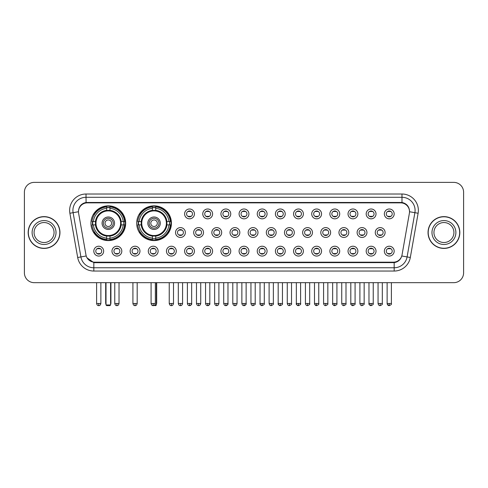 <?xml version="1.0" encoding="UTF-8"?>
<svg xmlns="http://www.w3.org/2000/svg" width="488" height="488" viewBox="0 0 488 488"><rect width="100%" height="100%" fill="white"/><g stroke="black" fill="none" stroke-linecap="round" stroke-linejoin="round"><path stroke-width="0.73" d="M136.689 223.217A17.373 17.373 0 0 0 154.062 240.59A17.373 17.373 0 0 0 171.434 223.217A17.373 17.373 0 0 0 154.062 205.851A17.373 17.373 0 0 0 136.689 223.217M90.933 223.217A17.373 17.373 0 0 0 108.306 240.59A17.373 17.373 0 0 0 125.678 223.217A17.373 17.373 0 0 0 108.306 205.851A17.373 17.373 0 0 0 90.933 223.217M121.811 251.143A4.917 4.917 0 0 1 116.894 256.06A4.917 4.917 0 0 1 111.978 251.143A4.917 4.917 0 0 1 116.894 246.226A4.917 4.917 0 0 1 121.811 251.143M113.942 251.143A2.952 2.952 0 0 0 116.894 254.096A2.952 2.952 0 0 0 119.847 251.143A2.952 2.952 0 0 0 116.894 248.197A2.952 2.952 0 0 0 113.942 251.143M139.971 251.143A4.917 4.917 0 0 1 135.054 256.06A4.917 4.917 0 0 1 130.137 251.143A4.917 4.917 0 0 1 135.054 246.226A4.917 4.917 0 0 1 139.971 251.143M132.102 251.143A2.952 2.952 0 0 0 135.054 254.096A2.952 2.952 0 0 0 138 251.143A2.952 2.952 0 0 0 135.054 248.197A2.952 2.952 0 0 0 132.102 251.143M158.124 251.143A4.917 4.917 0 0 1 153.208 256.06A4.917 4.917 0 0 1 148.291 251.143A4.917 4.917 0 0 1 153.208 246.226A4.917 4.917 0 0 1 158.124 251.143M150.261 251.143A2.952 2.952 0 0 0 153.208 254.096A2.952 2.952 0 0 0 156.16 251.143A2.952 2.952 0 0 0 153.208 248.197A2.952 2.952 0 0 0 150.261 251.143M176.284 251.143A4.917 4.917 0 0 1 171.367 256.06A4.917 4.917 0 0 1 166.451 251.143A4.917 4.917 0 0 1 171.367 246.226A4.917 4.917 0 0 1 176.284 251.143M168.421 251.143A2.952 2.952 0 0 0 171.367 254.096A2.952 2.952 0 0 0 174.32 251.143A2.952 2.952 0 0 0 171.367 248.197A2.952 2.952 0 0 0 168.421 251.143M194.444 251.143A4.917 4.917 0 0 1 189.527 256.06A4.917 4.917 0 0 1 184.61 251.143A4.917 4.917 0 0 1 189.527 246.226A4.917 4.917 0 0 1 194.444 251.143M186.575 251.143A2.952 2.952 0 0 0 189.527 254.096A2.952 2.952 0 0 0 192.473 251.143A2.952 2.952 0 0 0 189.527 248.197A2.952 2.952 0 0 0 186.575 251.143M212.603 251.143A4.917 4.917 0 0 1 207.687 256.06A4.917 4.917 0 0 1 202.77 251.143A4.917 4.917 0 0 1 207.687 246.226A4.917 4.917 0 0 1 212.603 251.143M204.734 251.143A2.952 2.952 0 0 0 207.687 254.096A2.952 2.952 0 0 0 210.633 251.143A2.952 2.952 0 0 0 207.687 248.197A2.952 2.952 0 0 0 204.734 251.143M230.757 251.143A4.917 4.917 0 0 1 225.84 256.06A4.917 4.917 0 0 1 220.924 251.143A4.917 4.917 0 0 1 225.84 246.226A4.917 4.917 0 0 1 230.757 251.143M222.894 251.143A2.952 2.952 0 0 0 225.84 254.096A2.952 2.952 0 0 0 228.793 251.143A2.952 2.952 0 0 0 225.84 248.197A2.952 2.952 0 0 0 222.894 251.143M248.917 251.143A4.917 4.917 0 0 1 244 256.06A4.917 4.917 0 0 1 239.083 251.143A4.917 4.917 0 0 1 244 246.226A4.917 4.917 0 0 1 248.917 251.143M241.048 251.143A2.952 2.952 0 0 0 244 254.096A2.952 2.952 0 0 0 246.952 251.143A2.952 2.952 0 0 0 244 248.197A2.952 2.952 0 0 0 241.048 251.143M267.076 251.143A4.917 4.917 0 0 1 262.16 256.06A4.917 4.917 0 0 1 257.243 251.143A4.917 4.917 0 0 1 262.16 246.226A4.917 4.917 0 0 1 267.076 251.143M259.207 251.143A2.952 2.952 0 0 0 262.16 254.096A2.952 2.952 0 0 0 265.106 251.143A2.952 2.952 0 0 0 262.16 248.197A2.952 2.952 0 0 0 259.207 251.143M285.23 251.143A4.917 4.917 0 0 1 280.313 256.06A4.917 4.917 0 0 1 275.397 251.143A4.917 4.917 0 0 1 280.313 246.226A4.917 4.917 0 0 1 285.23 251.143M277.367 251.143A2.952 2.952 0 0 0 280.313 254.096A2.952 2.952 0 0 0 283.266 251.143A2.952 2.952 0 0 0 280.313 248.197A2.952 2.952 0 0 0 277.367 251.143M303.39 251.143A4.917 4.917 0 0 1 298.473 256.06A4.917 4.917 0 0 1 293.556 251.143A4.917 4.917 0 0 1 298.473 246.226A4.917 4.917 0 0 1 303.39 251.143M295.527 251.143A2.952 2.952 0 0 0 298.473 254.096A2.952 2.952 0 0 0 301.425 251.143A2.952 2.952 0 0 0 298.473 248.197A2.952 2.952 0 0 0 295.527 251.143M321.549 251.143A4.917 4.917 0 0 1 316.633 256.06A4.917 4.917 0 0 1 311.716 251.143A4.917 4.917 0 0 1 316.633 246.226A4.917 4.917 0 0 1 321.549 251.143M313.68 251.143A2.952 2.952 0 0 0 316.633 254.096A2.952 2.952 0 0 0 319.579 251.143A2.952 2.952 0 0 0 316.633 248.197A2.952 2.952 0 0 0 313.68 251.143M339.709 251.143A4.917 4.917 0 0 1 334.792 256.06A4.917 4.917 0 0 1 329.876 251.143A4.917 4.917 0 0 1 334.792 246.226A4.917 4.917 0 0 1 339.709 251.143M331.84 251.143A2.952 2.952 0 0 0 334.792 254.096A2.952 2.952 0 0 0 337.739 251.143A2.952 2.952 0 0 0 334.792 248.197A2.952 2.952 0 0 0 331.84 251.143M357.863 251.143A4.917 4.917 0 0 1 352.946 256.06A4.917 4.917 0 0 1 348.029 251.143A4.917 4.917 0 0 1 352.946 246.226A4.917 4.917 0 0 1 357.863 251.143M350 251.143A2.952 2.952 0 0 0 352.946 254.096A2.952 2.952 0 0 0 355.898 251.143A2.952 2.952 0 0 0 352.946 248.197A2.952 2.952 0 0 0 350 251.143M376.022 251.143A4.917 4.917 0 0 1 371.106 256.06A4.917 4.917 0 0 1 366.189 251.143A4.917 4.917 0 0 1 371.106 246.226A4.917 4.917 0 0 1 376.022 251.143M368.153 251.143A2.952 2.952 0 0 0 371.106 254.096A2.952 2.952 0 0 0 374.058 251.143A2.952 2.952 0 0 0 371.106 248.197A2.952 2.952 0 0 0 368.153 251.143M394.182 251.143A4.917 4.917 0 0 1 389.265 256.06A4.917 4.917 0 0 1 384.349 251.143A4.917 4.917 0 0 1 389.265 246.226A4.917 4.917 0 0 1 394.182 251.143M386.313 251.143A2.952 2.952 0 0 0 389.265 254.096A2.952 2.952 0 0 0 392.212 251.143A2.952 2.952 0 0 0 389.265 248.197A2.952 2.952 0 0 0 386.313 251.143M103.651 251.143A4.917 4.917 0 0 1 98.735 256.06A4.917 4.917 0 0 1 93.818 251.143A4.917 4.917 0 0 1 98.735 246.226A4.917 4.917 0 0 1 103.651 251.143M95.788 251.143A2.952 2.952 0 0 0 98.735 254.096A2.952 2.952 0 0 0 101.687 251.143A2.952 2.952 0 0 0 98.735 248.197A2.952 2.952 0 0 0 95.788 251.143M185.361 232.526A4.917 4.917 0 0 1 180.444 237.442A4.917 4.917 0 0 1 175.534 232.526A4.917 4.917 0 0 1 180.444 227.609A4.917 4.917 0 0 1 185.361 232.526M177.498 232.526A2.952 2.952 0 0 0 180.444 235.478A2.952 2.952 0 0 0 183.396 232.526A2.952 2.952 0 0 0 180.444 229.58A2.952 2.952 0 0 0 177.498 232.526M203.52 232.526A4.917 4.917 0 0 1 198.604 237.442A4.917 4.917 0 0 1 193.687 232.526A4.917 4.917 0 0 1 198.604 227.609A4.917 4.917 0 0 1 203.52 232.526M195.657 232.526A2.952 2.952 0 0 0 198.604 235.478A2.952 2.952 0 0 0 201.556 232.526A2.952 2.952 0 0 0 198.604 229.58A2.952 2.952 0 0 0 195.657 232.526M221.68 232.526A4.917 4.917 0 0 1 216.764 237.442A4.917 4.917 0 0 1 211.847 232.526A4.917 4.917 0 0 1 216.764 227.609A4.917 4.917 0 0 1 221.68 232.526M213.811 232.526A2.952 2.952 0 0 0 216.764 235.478A2.952 2.952 0 0 0 219.716 232.526A2.952 2.952 0 0 0 216.764 229.58A2.952 2.952 0 0 0 213.811 232.526M239.84 232.526A4.917 4.917 0 0 1 234.923 237.442A4.917 4.917 0 0 1 230.007 232.526A4.917 4.917 0 0 1 234.923 227.609A4.917 4.917 0 0 1 239.84 232.526M231.971 232.526A2.952 2.952 0 0 0 234.923 235.478A2.952 2.952 0 0 0 237.869 232.526A2.952 2.952 0 0 0 234.923 229.58A2.952 2.952 0 0 0 231.971 232.526M257.993 232.526A4.917 4.917 0 0 1 253.077 237.442A4.917 4.917 0 0 1 248.16 232.526A4.917 4.917 0 0 1 253.077 227.609A4.917 4.917 0 0 1 257.993 232.526M250.131 232.526A2.952 2.952 0 0 0 253.077 235.478A2.952 2.952 0 0 0 256.029 232.526A2.952 2.952 0 0 0 253.077 229.58A2.952 2.952 0 0 0 250.131 232.526M276.153 232.526A4.917 4.917 0 0 1 271.236 237.442A4.917 4.917 0 0 1 266.32 232.526A4.917 4.917 0 0 1 271.236 227.609A4.917 4.917 0 0 1 276.153 232.526M268.284 232.526A2.952 2.952 0 0 0 271.236 235.478A2.952 2.952 0 0 0 274.189 232.526A2.952 2.952 0 0 0 271.236 229.58A2.952 2.952 0 0 0 268.284 232.526M294.313 232.526A4.917 4.917 0 0 1 289.396 237.442A4.917 4.917 0 0 1 284.48 232.526A4.917 4.917 0 0 1 289.396 227.609A4.917 4.917 0 0 1 294.313 232.526M286.444 232.526A2.952 2.952 0 0 0 289.396 235.478A2.952 2.952 0 0 0 292.342 232.526A2.952 2.952 0 0 0 289.396 229.58A2.952 2.952 0 0 0 286.444 232.526M312.466 232.526A4.917 4.917 0 0 1 307.556 237.442A4.917 4.917 0 0 1 302.639 232.526A4.917 4.917 0 0 1 307.556 227.609A4.917 4.917 0 0 1 312.466 232.526M304.603 232.526A2.952 2.952 0 0 0 307.556 235.478A2.952 2.952 0 0 0 310.502 232.526A2.952 2.952 0 0 0 307.556 229.58A2.952 2.952 0 0 0 304.603 232.526M330.626 232.526A4.917 4.917 0 0 1 325.71 237.442A4.917 4.917 0 0 1 320.793 232.526A4.917 4.917 0 0 1 325.71 227.609A4.917 4.917 0 0 1 330.626 232.526M322.763 232.526A2.952 2.952 0 0 0 325.71 235.478A2.952 2.952 0 0 0 328.662 232.526A2.952 2.952 0 0 0 325.71 229.58A2.952 2.952 0 0 0 322.763 232.526M348.786 232.526A4.917 4.917 0 0 1 343.869 237.442A4.917 4.917 0 0 1 338.953 232.526A4.917 4.917 0 0 1 343.869 227.609A4.917 4.917 0 0 1 348.786 232.526M340.917 232.526A2.952 2.952 0 0 0 343.869 235.478A2.952 2.952 0 0 0 346.822 232.526A2.952 2.952 0 0 0 343.869 229.58A2.952 2.952 0 0 0 340.917 232.526M366.945 232.526A4.917 4.917 0 0 1 362.029 237.442A4.917 4.917 0 0 1 357.112 232.526A4.917 4.917 0 0 1 362.029 227.609A4.917 4.917 0 0 1 366.945 232.526M359.076 232.526A2.952 2.952 0 0 0 362.029 235.478A2.952 2.952 0 0 0 364.975 232.526A2.952 2.952 0 0 0 362.029 229.58A2.952 2.952 0 0 0 359.076 232.526M385.099 232.526A4.917 4.917 0 0 1 380.183 237.442A4.917 4.917 0 0 1 375.266 232.526A4.917 4.917 0 0 1 380.183 227.609A4.917 4.917 0 0 1 385.099 232.526M377.236 232.526A2.952 2.952 0 0 0 380.183 235.478A2.952 2.952 0 0 0 383.135 232.526A2.952 2.952 0 0 0 380.183 229.58A2.952 2.952 0 0 0 377.236 232.526M194.444 213.909A4.917 4.917 0 0 1 189.527 218.825A4.917 4.917 0 0 1 184.61 213.909A4.917 4.917 0 0 1 189.527 208.992A4.917 4.917 0 0 1 194.444 213.909M186.575 213.909A2.952 2.952 0 0 0 189.527 216.861A2.952 2.952 0 0 0 192.473 213.909A2.952 2.952 0 0 0 189.527 210.962A2.952 2.952 0 0 0 186.575 213.909M212.603 213.909A4.917 4.917 0 0 1 207.687 218.825A4.917 4.917 0 0 1 202.77 213.909A4.917 4.917 0 0 1 207.687 208.992A4.917 4.917 0 0 1 212.603 213.909M204.734 213.909A2.952 2.952 0 0 0 207.687 216.861A2.952 2.952 0 0 0 210.633 213.909A2.952 2.952 0 0 0 207.687 210.962A2.952 2.952 0 0 0 204.734 213.909M230.757 213.909A4.917 4.917 0 0 1 225.84 218.825A4.917 4.917 0 0 1 220.924 213.909A4.917 4.917 0 0 1 225.84 208.992A4.917 4.917 0 0 1 230.757 213.909M222.894 213.909A2.952 2.952 0 0 0 225.84 216.861A2.952 2.952 0 0 0 228.793 213.909A2.952 2.952 0 0 0 225.84 210.962A2.952 2.952 0 0 0 222.894 213.909M248.917 213.909A4.917 4.917 0 0 1 244 218.825A4.917 4.917 0 0 1 239.083 213.909A4.917 4.917 0 0 1 244 208.992A4.917 4.917 0 0 1 248.917 213.909M241.048 213.909A2.952 2.952 0 0 0 244 216.861A2.952 2.952 0 0 0 246.952 213.909A2.952 2.952 0 0 0 244 210.962A2.952 2.952 0 0 0 241.048 213.909M267.076 213.909A4.917 4.917 0 0 1 262.16 218.825A4.917 4.917 0 0 1 257.243 213.909A4.917 4.917 0 0 1 262.16 208.992A4.917 4.917 0 0 1 267.076 213.909M259.207 213.909A2.952 2.952 0 0 0 262.16 216.861A2.952 2.952 0 0 0 265.106 213.909A2.952 2.952 0 0 0 262.16 210.962A2.952 2.952 0 0 0 259.207 213.909M285.23 213.909A4.917 4.917 0 0 1 280.313 218.825A4.917 4.917 0 0 1 275.397 213.909A4.917 4.917 0 0 1 280.313 208.992A4.917 4.917 0 0 1 285.23 213.909M277.367 213.909A2.952 2.952 0 0 0 280.313 216.861A2.952 2.952 0 0 0 283.266 213.909A2.952 2.952 0 0 0 280.313 210.962A2.952 2.952 0 0 0 277.367 213.909M303.39 213.909A4.917 4.917 0 0 1 298.473 218.825A4.917 4.917 0 0 1 293.556 213.909A4.917 4.917 0 0 1 298.473 208.992A4.917 4.917 0 0 1 303.39 213.909M295.527 213.909A2.952 2.952 0 0 0 298.473 216.861A2.952 2.952 0 0 0 301.425 213.909A2.952 2.952 0 0 0 298.473 210.962A2.952 2.952 0 0 0 295.527 213.909M321.549 213.909A4.917 4.917 0 0 1 316.633 218.825A4.917 4.917 0 0 1 311.716 213.909A4.917 4.917 0 0 1 316.633 208.992A4.917 4.917 0 0 1 321.549 213.909M313.68 213.909A2.952 2.952 0 0 0 316.633 216.861A2.952 2.952 0 0 0 319.579 213.909A2.952 2.952 0 0 0 316.633 210.962A2.952 2.952 0 0 0 313.68 213.909M339.709 213.909A4.917 4.917 0 0 1 334.792 218.825A4.917 4.917 0 0 1 329.876 213.909A4.917 4.917 0 0 1 334.792 208.992A4.917 4.917 0 0 1 339.709 213.909M331.84 213.909A2.952 2.952 0 0 0 334.792 216.861A2.952 2.952 0 0 0 337.739 213.909A2.952 2.952 0 0 0 334.792 210.962A2.952 2.952 0 0 0 331.84 213.909M357.863 213.909A4.917 4.917 0 0 1 352.946 218.825A4.917 4.917 0 0 1 348.029 213.909A4.917 4.917 0 0 1 352.946 208.992A4.917 4.917 0 0 1 357.863 213.909M350 213.909A2.952 2.952 0 0 0 352.946 216.861A2.952 2.952 0 0 0 355.898 213.909A2.952 2.952 0 0 0 352.946 210.962A2.952 2.952 0 0 0 350 213.909M376.022 213.909A4.917 4.917 0 0 1 371.106 218.825A4.917 4.917 0 0 1 366.189 213.909A4.917 4.917 0 0 1 371.106 208.992A4.917 4.917 0 0 1 376.022 213.909M368.153 213.909A2.952 2.952 0 0 0 371.106 216.861A2.952 2.952 0 0 0 374.058 213.909A2.952 2.952 0 0 0 371.106 210.962A2.952 2.952 0 0 0 368.153 213.909M394.182 213.909A4.917 4.917 0 0 1 389.265 218.825A4.917 4.917 0 0 1 384.349 213.909A4.917 4.917 0 0 1 389.265 208.992A4.917 4.917 0 0 1 394.182 213.909M386.313 213.909A2.952 2.952 0 0 0 389.265 216.861A2.952 2.952 0 0 0 392.212 213.909A2.952 2.952 0 0 0 389.265 210.962A2.952 2.952 0 0 0 386.313 213.909M78.617 213.25A8.851 8.851 0 0 1 87.328 202.868L400.672 202.868A8.851 8.851 0 0 1 409.383 213.25L402.045 254.876A8.851 8.851 0 0 1 393.328 262.19L94.672 262.19A8.851 8.851 0 0 1 85.955 254.876L78.617 213.25M92.494 224.858A15.897 15.897 0 0 1 92.494 221.582M138.25 224.858A15.897 15.897 0 0 1 138.25 221.582M28.17 232.526A15.897 15.897 0 0 0 44.066 248.422A15.897 15.897 0 0 0 59.963 232.526A15.897 15.897 0 0 0 44.066 216.629A15.897 15.897 0 0 0 28.17 232.526M428.037 232.526A15.897 15.897 0 0 0 443.934 248.422A15.897 15.897 0 0 0 459.83 232.526A15.897 15.897 0 0 0 443.934 216.629A15.897 15.897 0 0 0 428.037 232.526M78.519 210.407L78.495 211.731L78.519 210.407C79.202 206.046 81.703 203.404 86.016 202.471L401.984 202.471C406.29 203.398 408.791 206.04 409.481 210.407L409.505 211.731M86.016 194.017L401.984 194.017A16.391 16.391 0 0 1 418.118 213.25L410.316 257.499A16.391 16.391 0 0 1 394.176 271.041L93.824 271.041A16.391 16.391 0 0 1 77.683 257.499L69.882 213.25A16.391 16.391 0 0 1 86.016 194.017L86.016 197.292L401.984 197.292A13.109 13.109 0 0 1 414.891 212.683L407.09 256.926A13.109 13.109 0 0 1 394.176 267.766L93.824 267.766A13.109 13.109 0 0 1 80.91 256.926L73.108 212.683A13.109 13.109 0 0 1 86.016 197.292L86.089 202.459M80.88 205.161L83.234 203.38M83.314 203.337L85.601 202.544M394.176 271.041L394.176 262.623C398.074 261.977 400.593 259.762 401.74 255.986C400.599 259.762 398.08 261.971 394.176 262.623L94.843 262.684L93.824 262.623L86.919 257.768M408.633 207.369L409.481 210.407M463.6 192.211A9.833 9.833 0 0 0 453.767 182.384L34.233 182.384A9.833 9.833 0 0 0 24.4 192.211L24.4 272.841A9.833 9.833 0 0 0 34.233 282.674L453.767 282.674A9.833 9.833 0 0 0 463.6 272.841L463.6 192.211L463.6 272.841M401.776 255.993L407.09 256.926L414.891 212.683L418.118 213.25M24.4 192.211L24.4 272.841M453.767 182.384L34.233 182.384M34.233 282.674L453.767 282.674M54.058 232.526A9.992 9.992 0 0 0 44.066 222.54A9.992 9.992 0 0 0 34.075 232.526A9.992 9.992 0 0 0 44.066 242.518A9.992 9.992 0 0 0 54.058 232.526A9.992 9.992 0 0 1 44.066 242.518A9.992 9.992 0 0 1 34.075 232.526M59.798 232.526A15.732 15.732 0 0 0 44.066 216.794A15.732 15.732 0 0 0 28.335 232.526A15.732 15.732 0 0 0 44.066 248.264A15.732 15.732 0 0 0 59.798 232.526M453.925 232.526A9.992 9.992 0 0 0 443.934 222.54A9.992 9.992 0 0 0 433.942 232.526A9.992 9.992 0 0 0 443.934 242.518A9.992 9.992 0 0 0 453.925 232.526A9.992 9.992 0 0 1 443.934 242.518A9.992 9.992 0 0 1 433.942 232.526M459.665 232.526A15.732 15.732 0 0 0 443.934 216.794A15.732 15.732 0 0 0 428.202 232.526A15.732 15.732 0 0 0 443.934 248.264A15.732 15.732 0 0 0 459.665 232.526M121.048 224.858A12.847 12.847 0 0 0 109.946 210.474L109.946 210.474A12.847 12.847 0 0 0 95.563 224.858A12.847 12.847 0 0 0 121.048 224.858L121.048 224.858A12.847 12.847 0 0 1 109.946 235.96L109.946 238.144A15.012 15.012 0 0 0 123.226 224.858L124.611 224.858A16.391 16.391 0 0 1 109.946 239.529L109.946 238.144M92.824 224.858A15.567 15.567 0 0 1 92.824 221.582M109.946 207.736A15.567 15.567 0 0 0 106.671 207.736M123.787 221.582A15.567 15.567 0 0 1 123.787 224.858M123.226 221.582L124.611 221.582A16.391 16.391 0 0 0 109.946 206.912L109.946 210.322A12.999 12.999 0 0 1 121.207 221.582L123.226 221.582A15.012 15.012 0 0 0 109.946 208.297M93.385 224.858L92 224.858A16.391 16.391 0 0 0 106.671 239.529L106.671 236.119A12.999 12.999 0 0 1 95.41 224.858L93.385 224.858A15.012 15.012 0 0 0 106.671 238.144M123.226 224.858L121.207 224.858A12.999 12.999 0 0 1 109.946 236.119L109.946 235.96M95.563 224.858L95.563 224.858A12.847 12.847 0 0 0 106.671 235.96M109.946 238.699A15.567 15.567 0 0 1 106.671 238.699M106.671 208.297L106.671 206.912A16.391 16.391 0 0 0 92 221.582L95.41 221.582A12.999 12.999 0 0 1 106.671 210.322L106.671 208.297A15.012 15.012 0 0 0 93.385 221.582M120.634 223.217A12.322 12.322 0 0 1 108.306 235.545A12.322 12.322 0 0 1 95.983 223.217A12.322 12.322 0 0 1 108.306 210.895A12.322 12.322 0 0 1 120.634 223.217M114.534 223.217A6.228 6.228 0 0 0 108.306 216.995A6.228 6.228 0 0 0 102.077 223.217A6.228 6.228 0 0 0 108.306 229.445A6.228 6.228 0 0 0 114.534 223.217M113.222 223.217A4.917 4.917 0 0 0 108.306 218.301A4.917 4.917 0 0 0 103.389 223.217A4.917 4.917 0 0 0 108.306 228.134A4.917 4.917 0 0 0 113.222 223.217M111.587 223.217A3.276 3.276 0 0 1 108.306 226.499A3.276 3.276 0 0 1 105.03 223.217A3.276 3.276 0 0 1 108.306 219.942A3.276 3.276 0 0 1 111.587 223.217A3.276 3.276 0 0 1 108.306 226.499A3.276 3.276 0 0 1 105.03 223.217A3.276 3.276 0 0 1 108.306 219.942A3.276 3.276 0 0 1 111.587 223.217M94.513 214.372L93.739 214.372A17.043 17.043 0 0 1 125.349 223.217A17.043 17.043 0 0 1 93.739 232.068L94.513 232.068M106.012 282.674L106.012 304.963L110.599 304.963L110.599 282.674M106.012 304.963L106.671 305.616L109.946 305.616L110.599 304.963M166.804 224.858A12.847 12.847 0 0 0 155.702 210.474L155.702 210.474A12.847 12.847 0 0 0 141.319 224.858A12.847 12.847 0 0 0 166.804 224.858L166.804 224.858A12.847 12.847 0 0 1 155.702 235.96L155.702 238.144A15.012 15.012 0 0 0 168.982 224.858L170.367 224.858A16.391 16.391 0 0 1 155.702 239.529L155.702 238.144M138.58 224.858A15.567 15.567 0 0 1 138.58 221.582M155.702 207.736A15.567 15.567 0 0 0 152.421 207.736M169.543 221.582A15.567 15.567 0 0 1 169.543 224.858M168.982 221.582L170.367 221.582A16.391 16.391 0 0 0 155.702 206.912L155.702 210.322A12.999 12.999 0 0 1 166.963 221.582L168.982 221.582A15.012 15.012 0 0 0 155.702 208.297M139.141 224.858L137.756 224.858A16.391 16.391 0 0 0 152.421 239.529L152.421 236.119A12.999 12.999 0 0 1 141.166 224.858L139.141 224.858A15.012 15.012 0 0 0 152.421 238.144M168.982 224.858L166.963 224.858A12.999 12.999 0 0 1 155.702 236.119L155.702 235.96M141.319 224.858L141.319 224.858A12.847 12.847 0 0 0 152.421 235.96M155.702 238.699A15.567 15.567 0 0 1 152.421 238.699M152.421 208.297L152.421 206.912A16.391 16.391 0 0 0 137.756 221.582L141.166 221.582A12.999 12.999 0 0 1 152.421 210.322L152.421 208.297A15.012 15.012 0 0 0 139.141 221.582M166.384 223.217A12.322 12.322 0 0 1 154.062 235.545A12.322 12.322 0 0 1 141.74 223.217A12.322 12.322 0 0 1 154.062 210.895A12.322 12.322 0 0 1 166.384 223.217M160.29 223.217A6.228 6.228 0 0 0 154.062 216.995A6.228 6.228 0 0 0 147.833 223.217A6.228 6.228 0 0 0 154.062 229.445A6.228 6.228 0 0 0 160.29 223.217M158.978 223.217A4.917 4.917 0 0 0 154.062 218.301A4.917 4.917 0 0 0 149.145 223.217A4.917 4.917 0 0 0 154.062 228.134A4.917 4.917 0 0 0 158.978 223.217M157.337 223.217A3.276 3.276 0 0 1 154.062 226.499A3.276 3.276 0 0 1 150.786 223.217A3.276 3.276 0 0 1 154.062 219.942A3.276 3.276 0 0 1 157.337 223.217A3.276 3.276 0 0 1 154.062 226.499A3.276 3.276 0 0 1 150.786 223.217A3.276 3.276 0 0 1 154.062 219.942A3.276 3.276 0 0 1 157.337 223.217M140.269 214.372L139.495 214.372A17.043 17.043 0 0 1 171.105 223.217A17.043 17.043 0 0 1 139.495 232.068L140.269 232.068M154.745 304.963L156.355 304.963L156.355 282.674M152.128 305.323L155.702 305.616L156.355 304.963M188.545 216.69L188.545 216.227A2.513 2.513 0 0 0 190.509 216.227L190.509 216.69M190.509 211.133L190.509 211.597A2.513 2.513 0 0 0 188.545 211.597L188.545 211.133M206.698 216.69L206.698 216.227A2.513 2.513 0 0 0 208.669 216.227L208.669 216.69M208.669 211.133L208.669 211.597A2.513 2.513 0 0 0 206.698 211.597L206.698 211.133M224.858 216.69L224.858 216.227A2.513 2.513 0 0 0 226.822 216.227L226.822 216.69M226.822 211.133L226.822 211.597A2.513 2.513 0 0 0 224.858 211.597L224.858 211.133M243.018 216.69L243.018 216.227A2.513 2.513 0 0 0 244.982 216.227L244.982 216.69M244.982 211.133L244.982 211.597A2.513 2.513 0 0 0 243.018 211.597L243.018 211.133M261.178 216.69L261.178 216.227A2.513 2.513 0 0 0 263.142 216.227L263.142 216.69M263.142 211.133L263.142 211.597A2.513 2.513 0 0 0 261.178 211.597L261.178 211.133M279.331 216.69L279.331 216.227A2.513 2.513 0 0 0 281.301 216.227L281.301 216.69M281.301 211.133L281.301 211.597A2.513 2.513 0 0 0 279.331 211.597L279.331 211.133M297.491 216.69L297.491 216.227A2.513 2.513 0 0 0 299.455 216.227L299.455 216.69M299.455 211.133L299.455 211.597A2.513 2.513 0 0 0 297.491 211.597L297.491 211.133M315.651 216.69L315.651 216.227A2.513 2.513 0 0 0 317.615 216.227L317.615 216.69M317.615 211.133L317.615 211.597A2.513 2.513 0 0 0 315.651 211.597L315.651 211.133M333.804 216.69L333.804 216.227A2.513 2.513 0 0 0 335.775 216.227L335.775 216.69M335.775 211.133L335.775 211.597A2.513 2.513 0 0 0 333.804 211.597L333.804 211.133M351.964 216.69L351.964 216.227A2.513 2.513 0 0 0 353.928 216.227L353.928 216.69M353.928 211.133L353.928 211.597A2.513 2.513 0 0 0 351.964 211.597L351.964 211.133M370.124 216.69L370.124 216.227A2.513 2.513 0 0 0 372.088 216.227L372.088 216.69M372.088 211.133L372.088 211.597A2.513 2.513 0 0 0 370.124 211.597L370.124 211.133M388.283 216.69L388.283 216.227A2.513 2.513 0 0 0 390.248 216.227L390.248 216.69M390.248 211.133L390.248 211.597A2.513 2.513 0 0 0 388.283 211.597L388.283 211.133M179.462 235.308L179.462 234.844A2.513 2.513 0 0 0 181.432 234.844L181.432 235.308M181.432 229.744L181.432 230.214A2.513 2.513 0 0 0 179.462 230.214L179.462 229.744M197.622 235.308L197.622 234.844A2.513 2.513 0 0 0 199.586 234.844L199.586 235.308M199.586 229.744L199.586 230.214A2.513 2.513 0 0 0 197.622 230.214L197.622 229.744M215.781 235.308L215.781 234.844A2.513 2.513 0 0 0 217.746 234.844L217.746 235.308M217.746 229.744L217.746 230.214A2.513 2.513 0 0 0 215.781 230.214L215.781 229.744M233.935 235.308L233.935 234.844A2.513 2.513 0 0 0 235.905 234.844L235.905 235.308M235.905 229.744L235.905 230.214A2.513 2.513 0 0 0 233.935 230.214L233.935 229.744M252.095 235.308L252.095 234.844A2.513 2.513 0 0 0 254.065 234.844L254.065 235.308M254.065 229.744L254.065 230.214A2.513 2.513 0 0 0 252.095 230.214L252.095 229.744M270.254 235.308L270.254 234.844A2.513 2.513 0 0 0 272.219 234.844L272.219 235.308M272.219 229.744L272.219 230.214A2.513 2.513 0 0 0 270.254 230.214L270.254 229.744M288.414 235.308L288.414 234.844A2.513 2.513 0 0 0 290.378 234.844L290.378 235.308M290.378 229.744L290.378 230.214A2.513 2.513 0 0 0 288.414 230.214L288.414 229.744M306.568 235.308L306.568 234.844A2.513 2.513 0 0 0 308.538 234.844L308.538 235.308M308.538 229.744L308.538 230.214A2.513 2.513 0 0 0 306.568 230.214L306.568 229.744M324.727 235.308L324.727 234.844A2.513 2.513 0 0 0 326.692 234.844L326.692 235.308M326.692 229.744L326.692 230.214A2.513 2.513 0 0 0 324.727 230.214L324.727 229.744M342.887 235.308L342.887 234.844A2.513 2.513 0 0 0 344.851 234.844L344.851 235.308M344.851 229.744L344.851 230.214A2.513 2.513 0 0 0 342.887 230.214L342.887 229.744M361.041 235.308L361.041 234.844A2.513 2.513 0 0 0 363.011 234.844L363.011 235.308M363.011 229.744L363.011 230.214A2.513 2.513 0 0 0 361.041 230.214L361.041 229.744M379.2 235.308L379.2 234.844A2.513 2.513 0 0 0 381.171 234.844L381.171 235.308M381.171 229.744L381.171 230.214A2.513 2.513 0 0 0 379.2 230.214L379.2 229.744M97.752 253.925L97.752 253.461A2.513 2.513 0 0 0 99.717 253.461L99.717 253.925M99.717 248.361L99.717 248.831A2.513 2.513 0 0 0 97.752 248.831L97.752 248.361M115.912 253.925L115.912 253.461A2.513 2.513 0 0 0 117.876 253.461L117.876 253.925M117.876 248.361L117.876 248.831A2.513 2.513 0 0 0 115.912 248.831L115.912 248.361M134.072 253.925L134.072 253.461A2.513 2.513 0 0 0 136.036 253.461L136.036 253.925M136.036 248.361L136.036 248.831A2.513 2.513 0 0 0 134.072 248.831L134.072 248.361M152.226 253.925L152.226 253.461A2.513 2.513 0 0 0 154.196 253.461L154.196 253.925M154.196 248.361L154.196 248.831A2.513 2.513 0 0 0 152.226 248.831L152.226 248.361M170.385 253.925L170.385 253.461A2.513 2.513 0 0 0 172.349 253.461L172.349 253.925M172.349 248.361L172.349 248.831A2.513 2.513 0 0 0 170.385 248.831L170.385 248.361M188.545 253.925L188.545 253.461A2.513 2.513 0 0 0 190.509 253.461L190.509 253.925M190.509 248.361L190.509 248.831A2.513 2.513 0 0 0 188.545 248.831L188.545 248.361M206.698 253.925L206.698 253.461A2.513 2.513 0 0 0 208.669 253.461L208.669 253.925M208.669 248.361L208.669 248.831A2.513 2.513 0 0 0 206.698 248.831L206.698 248.361M224.858 253.925L224.858 253.461A2.513 2.513 0 0 0 226.822 253.461L226.822 253.925M226.822 248.361L226.822 248.831A2.513 2.513 0 0 0 224.858 248.831L224.858 248.361M243.018 253.925L243.018 253.461A2.513 2.513 0 0 0 244.982 253.461L244.982 253.925M244.982 248.361L244.982 248.831A2.513 2.513 0 0 0 243.018 248.831L243.018 248.361M261.178 253.925L261.178 253.461A2.513 2.513 0 0 0 263.142 253.461L263.142 253.925M263.142 248.361L263.142 248.831A2.513 2.513 0 0 0 261.178 248.831L261.178 248.361M279.331 253.925L279.331 253.461A2.513 2.513 0 0 0 281.301 253.461L281.301 253.925M281.301 248.361L281.301 248.831A2.513 2.513 0 0 0 279.331 248.831L279.331 248.361M297.491 253.925L297.491 253.461A2.513 2.513 0 0 0 299.455 253.461L299.455 253.925M299.455 248.361L299.455 248.831A2.513 2.513 0 0 0 297.491 248.831L297.491 248.361M315.651 253.925L315.651 253.461A2.513 2.513 0 0 0 317.615 253.461L317.615 253.925M317.615 248.361L317.615 248.831A2.513 2.513 0 0 0 315.651 248.831L315.651 248.361M333.804 253.925L333.804 253.461A2.513 2.513 0 0 0 335.775 253.461L335.775 253.925M335.775 248.361L335.775 248.831A2.513 2.513 0 0 0 333.804 248.831L333.804 248.361M351.964 253.925L351.964 253.461A2.513 2.513 0 0 0 353.928 253.461L353.928 253.925M353.928 248.361L353.928 248.831A2.513 2.513 0 0 0 351.964 248.831L351.964 248.361M370.124 253.925L370.124 253.461A2.513 2.513 0 0 0 372.088 253.461L372.088 253.925M372.088 248.361L372.088 248.831A2.513 2.513 0 0 0 370.124 248.831L370.124 248.361M388.283 253.925L388.283 253.461A2.513 2.513 0 0 0 390.248 253.461L390.248 253.925M390.248 248.361L390.248 248.831A2.513 2.513 0 0 0 388.283 248.831L388.283 248.361M401.984 194.017L401.984 202.471M69.882 213.25L73.108 212.683A13.109 13.109 0 0 1 72.907 210.407M73.108 212.683L78.483 211.731M93.824 271.041L93.824 262.623M77.683 257.499L86.224 255.993M409.517 211.731L414.891 212.683M407.09 256.926L410.316 257.499M56.022 232.526A11.956 11.956 0 0 0 44.066 220.57A11.956 11.956 0 0 0 32.11 232.526A11.956 11.956 0 0 0 44.066 244.488A11.956 11.956 0 0 0 56.022 232.526M455.89 232.526A11.956 11.956 0 0 0 443.934 220.57A11.956 11.956 0 0 0 431.978 232.526A11.956 11.956 0 0 0 443.934 244.488A11.956 11.956 0 0 0 455.89 232.526M105.683 282.674L105.683 302.999L106.012 302.999M108.306 226.499A3.276 3.276 0 0 1 105.03 223.217A3.276 3.276 0 0 1 108.306 219.942M110.599 302.999L110.928 302.999L110.928 282.674M106.671 238.852A15.714 15.714 0 0 0 109.946 238.852M123.934 224.858A15.714 15.714 0 0 0 123.934 221.582M109.946 207.589A15.714 15.714 0 0 0 106.671 207.589M154.062 226.499A3.276 3.276 0 0 1 150.786 223.217A3.276 3.276 0 0 1 154.062 219.942M156.355 302.999L156.685 302.999L156.685 282.674M152.421 238.852A15.714 15.714 0 0 0 155.702 238.852M169.69 224.858A15.714 15.714 0 0 0 169.69 221.582M155.702 207.589A15.714 15.714 0 0 0 152.421 207.589M180.444 303.487L178.315 303.487C178.687 305.006 179.401 305.72 180.444 305.616L180.444 303.487L182.579 303.487L182.579 282.674M198.604 303.487L196.475 303.487C196.847 305.006 197.555 305.72 198.604 305.616L198.604 303.487L200.733 303.487L200.733 282.674M216.764 303.487L214.635 303.487C215.007 305.006 215.714 305.72 216.764 305.616L216.764 303.487L218.892 303.487L218.892 282.674M234.923 303.487L232.788 303.487C233.16 305.006 233.874 305.72 234.923 305.616L234.923 303.487L237.052 303.487L237.052 282.674M253.077 303.487L250.948 303.487C251.32 305.006 252.028 305.72 253.077 305.616L253.077 303.487L255.212 303.487L255.212 282.674M271.236 303.487L269.108 303.487C269.48 305.006 270.187 305.72 271.236 305.616L271.236 303.487L273.365 303.487L273.365 282.674M289.396 303.487L287.267 303.487C287.633 305.006 288.347 305.72 289.396 305.616L289.396 303.487L291.525 303.487L291.525 282.674M307.556 303.487L305.421 303.487C305.793 305.006 306.507 305.72 307.556 305.616L307.556 303.487L309.685 303.487L309.685 282.674M325.71 303.487L323.581 303.487C323.953 305.006 324.66 305.72 325.71 305.616L325.71 303.487L327.838 303.487L327.838 282.674M343.869 303.487L341.74 303.487C342.112 305.006 342.82 305.72 343.869 305.616L343.869 303.487L345.998 303.487L345.998 282.674M362.029 303.487L359.894 303.487C360.266 305.006 360.98 305.72 362.029 305.616L362.029 303.487L364.158 303.487L364.158 282.674M380.183 303.487L378.054 303.487C378.426 305.006 379.133 305.72 380.183 305.616L380.183 303.487L382.317 303.487L382.317 282.674M98.735 303.487L96.606 303.487C96.978 305.006 97.685 305.72 98.735 305.616L98.735 303.487L100.87 303.487L100.87 282.674M116.894 303.487L114.765 303.487C115.138 305.006 115.845 305.72 116.894 305.616L116.894 303.487L119.023 303.487L119.023 282.674M135.054 303.487L132.919 303.487C133.291 305.006 134.005 305.72 135.054 305.616L135.054 303.487L137.183 303.487L137.183 282.674M153.208 303.487L151.079 303.487C151.451 305.006 152.165 305.72 153.208 305.616L153.208 303.487L155.343 303.487L155.343 282.674M171.367 303.487L169.238 303.487C169.611 305.006 170.318 305.72 171.367 305.616L171.367 303.487L173.496 303.487L173.496 282.674M189.527 303.487L187.398 303.487C187.77 305.006 188.478 305.72 189.527 305.616L189.527 303.487L191.656 303.487C192.089 304.17 191.381 304.878 189.527 305.616C190.576 305.72 191.284 305.006 191.656 303.487L191.656 282.674M207.687 303.487L205.552 303.487C205.924 305.006 206.637 305.72 207.687 305.616L207.687 303.487L209.816 303.487C210.249 304.17 209.535 304.878 207.687 305.616C208.73 305.72 209.444 305.006 209.816 303.487L209.816 282.674M225.84 303.487L223.711 303.487C224.084 305.006 224.791 305.72 225.84 305.616L225.84 303.487L227.975 303.487C228.402 304.17 227.695 304.878 225.84 305.616C226.889 305.72 227.603 305.006 227.975 303.487L227.975 282.674M244 303.487L241.871 303.487L241.871 282.674L241.871 303.487C242.243 305.006 242.951 305.72 244 305.616L244 303.487L246.129 303.487C246.562 304.17 245.854 304.878 244 305.616C245.049 305.72 245.757 305.006 246.129 303.487L246.129 282.674M262.16 303.487L260.025 303.487C259.598 304.17 260.305 304.878 262.16 305.616L262.16 303.487L264.289 303.487L264.289 282.674M280.313 303.487L278.184 303.487C277.751 304.17 278.465 304.878 280.313 305.616L280.313 303.487L282.448 303.487L282.448 282.674M298.473 303.487L296.344 303.487C295.911 304.17 296.619 304.878 298.473 305.616L298.473 303.487L300.602 303.487L300.602 282.674M314.504 282.674L314.504 303.487C314.876 305.006 315.584 305.72 316.633 305.616L316.633 303.487L314.504 303.487L314.522 303.804M316.633 305.616C318.487 304.878 319.195 304.17 318.762 303.487L318.762 282.674L318.762 303.487L316.633 303.487M334.792 303.487L332.657 303.487C332.224 304.17 332.938 304.878 334.792 305.616L334.792 303.487L336.921 303.487L336.921 282.674M352.946 303.487L350.817 303.487C350.384 304.17 351.098 304.878 352.946 305.616L352.946 303.487L355.081 303.487L355.081 282.674M371.106 303.487L368.977 303.487C368.544 304.17 369.251 304.878 371.106 305.616L371.106 303.487L373.235 303.487L373.235 282.674M387.13 282.674L387.13 303.487C387.502 305.006 388.216 305.72 389.265 305.616L389.265 303.487L387.13 303.487L387.155 303.804M391.394 282.674L391.394 303.487L389.265 303.487M105.683 302.999A2.623 2.623 0 0 0 106.012 304.268M110.599 304.268A2.623 2.623 0 0 0 110.928 302.999M156.355 304.268A2.623 2.623 0 0 0 156.685 302.999M260.025 303.487L260.025 282.674L260.025 303.487C260.397 305.006 261.111 305.72 262.16 305.616C264.008 304.878 264.722 304.17 264.289 303.487M278.184 303.487L278.184 282.674L278.184 303.487C278.556 305.006 279.27 305.72 280.313 305.616C282.168 304.878 282.881 304.17 282.448 303.487M314.65 304.268L316.315 305.598M368.977 303.487L368.977 282.674L368.977 303.487C369.349 305.006 370.056 305.72 371.106 305.616C372.96 304.878 373.668 304.17 373.235 303.487M387.283 304.268L388.948 305.598M178.315 303.487L178.315 282.674M182.579 303.487C182.207 305.006 181.493 305.72 180.444 305.616M196.475 303.487L196.475 282.674M200.733 303.487C200.367 305.006 199.653 305.72 198.604 305.616M214.635 303.487L214.635 282.674M218.892 303.487C218.52 305.006 217.813 305.72 216.764 305.616M232.788 303.487L232.788 282.674M237.052 303.487C236.68 305.006 235.972 305.72 234.923 305.616M250.948 303.487L250.948 282.674M255.212 303.487C255.639 304.17 254.931 304.878 253.077 305.616M269.108 303.487L269.108 282.674M273.365 303.487C273.798 304.17 273.091 304.878 271.236 305.616M287.267 303.487L287.267 282.674M291.525 303.487C291.958 304.17 291.244 304.878 289.396 305.616M305.421 303.487L305.421 282.674M309.685 303.487C310.118 304.17 309.404 304.878 307.556 305.616M323.581 303.487L323.581 282.674M327.838 303.487C328.272 304.17 327.564 304.878 325.71 305.616M341.74 303.487L341.74 282.674M345.998 303.487C346.431 304.17 345.724 304.878 343.869 305.616M359.894 303.487L359.894 282.674M364.158 303.487C364.591 304.17 363.877 304.878 362.029 305.616M378.054 303.487L378.054 282.674M382.317 303.487C382.745 304.17 382.037 304.878 380.183 305.616M96.606 303.487L96.606 282.674M100.87 303.487C100.498 305.006 99.784 305.72 98.735 305.616M114.765 303.487L114.765 282.674M119.023 303.487C118.651 305.006 117.944 305.72 116.894 305.616M132.919 303.487L132.919 282.674M137.183 303.487C136.811 305.006 136.103 305.72 135.054 305.616M151.079 303.487L151.079 282.674M155.343 303.487C154.971 305.006 154.257 305.72 153.208 305.616M169.238 303.487L169.238 282.674M173.496 303.487C173.124 305.006 172.416 305.72 171.367 305.616M187.398 303.487L187.398 282.674M205.552 303.487L205.552 282.674M223.711 303.487L223.711 282.674M296.344 282.674L296.344 303.487C296.716 305.006 297.424 305.72 298.473 305.616C300.327 304.878 301.035 304.17 300.602 303.487M332.657 282.674L332.657 303.487C333.03 305.006 333.743 305.72 334.792 305.616C336.641 304.878 337.354 304.17 336.921 303.487M350.817 282.674L350.817 303.487C351.189 305.006 351.897 305.72 352.946 305.616C354.8 304.878 355.508 304.17 355.081 303.487M391.394 303.487C391.827 304.17 391.114 304.878 389.265 305.616"/></g></svg>
